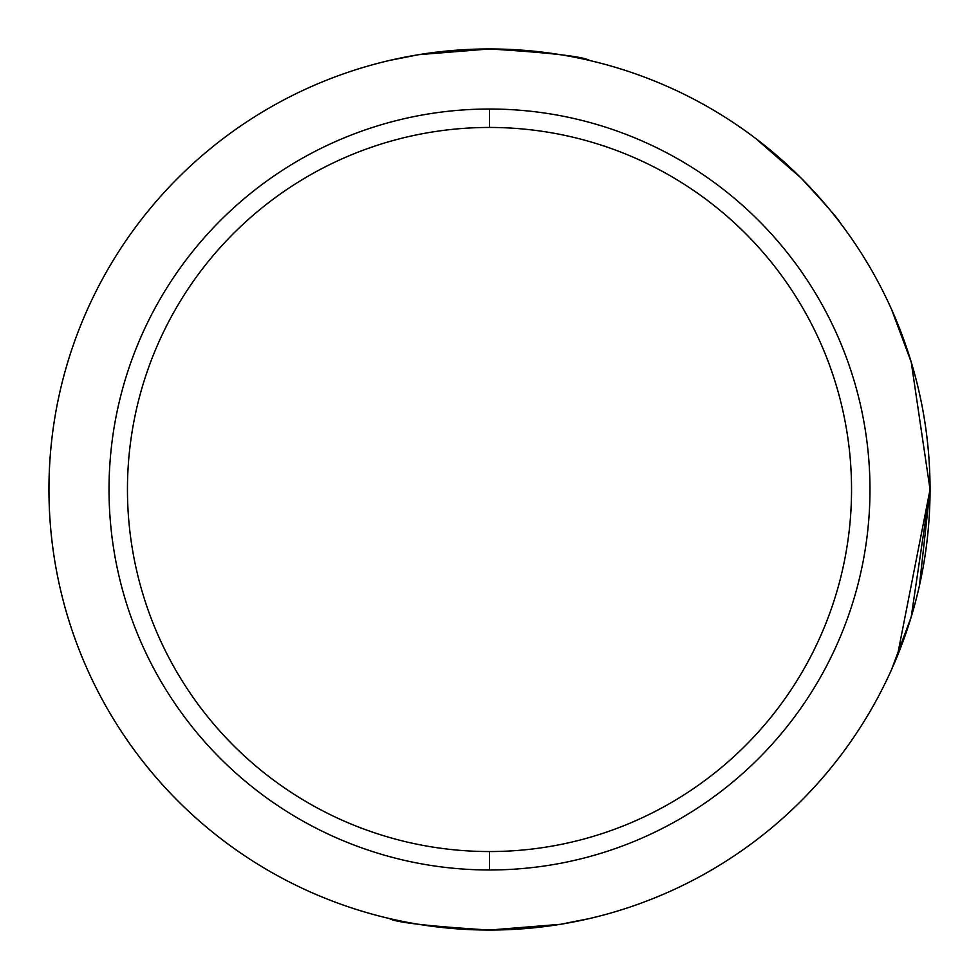 <?xml version="1.0" encoding="UTF-8"?>
<svg xmlns="http://www.w3.org/2000/svg" width="979" height="979" viewBox="0 0 979 979"><rect width="100%" height="100%" fill="white"/><g stroke="black" fill="none" stroke-linecap="round" stroke-linejoin="round"><path stroke-width="1.47" d="M489.5 869.976A380.476 380.476 0 0 1 109.024 489.5A380.476 380.476 0 0 1 489.5 109.024A380.476 380.476 0 0 0 109.024 489.5A380.476 380.476 0 0 0 489.5 869.976L489.5 851.546A362.046 362.046 0 0 1 127.454 489.5A362.046 362.046 0 0 1 489.5 127.454L489.5 109.024L489.5 127.454A362.046 362.046 0 0 0 127.454 489.5A362.046 362.046 0 0 0 489.5 851.546A362.046 362.046 0 0 0 851.546 489.5A362.046 362.046 0 0 0 489.5 127.454A362.046 362.046 0 0 1 851.546 489.5A362.046 362.046 0 0 1 489.5 851.546L489.5 869.976A380.476 380.476 0 0 0 869.976 489.5A380.476 380.476 0 0 0 489.5 109.024A380.476 380.476 0 0 1 869.976 489.5A380.476 380.476 0 0 1 489.5 869.976M389.373 60.478A440.55 440.55 0 0 0 389.373 918.522A440.55 440.55 0 0 1 389.373 60.478A440.55 440.55 0 0 0 389.373 918.522A440.55 440.55 0 0 1 389.373 60.478L418.694 54.677L489.5 48.95L418.694 54.677L389.373 60.478L418.694 54.677L489.5 48.95A440.55 440.55 0 0 1 930.05 489.5A440.55 440.55 0 0 1 489.5 930.05L560.306 924.323L589.627 918.522L560.306 924.323L489.5 930.05C428.667 926.244 395.296 922.402 389.373 918.522A440.55 440.55 0 0 1 389.373 60.478A440.55 440.55 0 0 0 389.373 918.522C395.296 922.402 428.667 926.244 489.5 930.05A440.55 440.55 0 0 1 403.067 921.484A440.55 440.55 0 0 0 489.5 930.05A440.55 440.55 0 0 1 48.95 489.5A440.55 440.55 0 0 1 489.5 48.95C550.333 52.756 583.704 56.598 589.627 60.478C583.704 56.598 550.333 52.756 489.5 48.95L466.028 49.574M897.437 323.143A440.55 440.55 0 0 1 589.627 918.522A440.55 440.55 0 0 0 893.019 312.705A440.55 440.55 0 0 1 589.627 918.522L560.306 924.323L489.5 930.05A440.55 440.55 0 0 0 930.05 489.5A440.55 440.55 0 0 0 403.067 57.516A440.55 440.55 0 0 1 489.5 48.95A440.55 440.55 0 0 0 48.95 489.5A440.55 440.55 0 0 0 575.933 921.484A440.55 440.55 0 0 1 489.5 930.05L512.972 929.426M930.05 489.5L919.416 585.723L930.05 489.5L897.327 656.101L911.449 616.17L897.327 656.101L930.05 489.5L911.204 362.01L891.502 309.278L911.204 362.01L930.05 489.5L911.204 616.99L891.502 669.722M837.779 219.712A440.55 440.55 0 0 0 801.018 177.982A440.55 440.55 0 0 1 837.779 219.712A440.55 440.55 0 0 0 801.018 177.982C825.848 204.746 839.04 219.883 840.582 223.371C839.04 219.883 825.848 204.746 801.018 177.982L755.629 138.418A440.55 440.55 0 0 0 589.627 60.478A440.55 440.55 0 0 1 755.629 138.418A440.55 440.55 0 0 0 589.627 60.478M891.502 309.278A440.55 440.55 0 0 0 840.582 223.371A440.55 440.55 0 0 1 891.502 309.278A440.55 440.55 0 0 0 840.582 223.371M489.5 48.95A440.55 440.55 0 0 0 403.067 57.516M403.067 921.484A440.55 440.55 0 0 0 575.933 921.484"/></g></svg>
